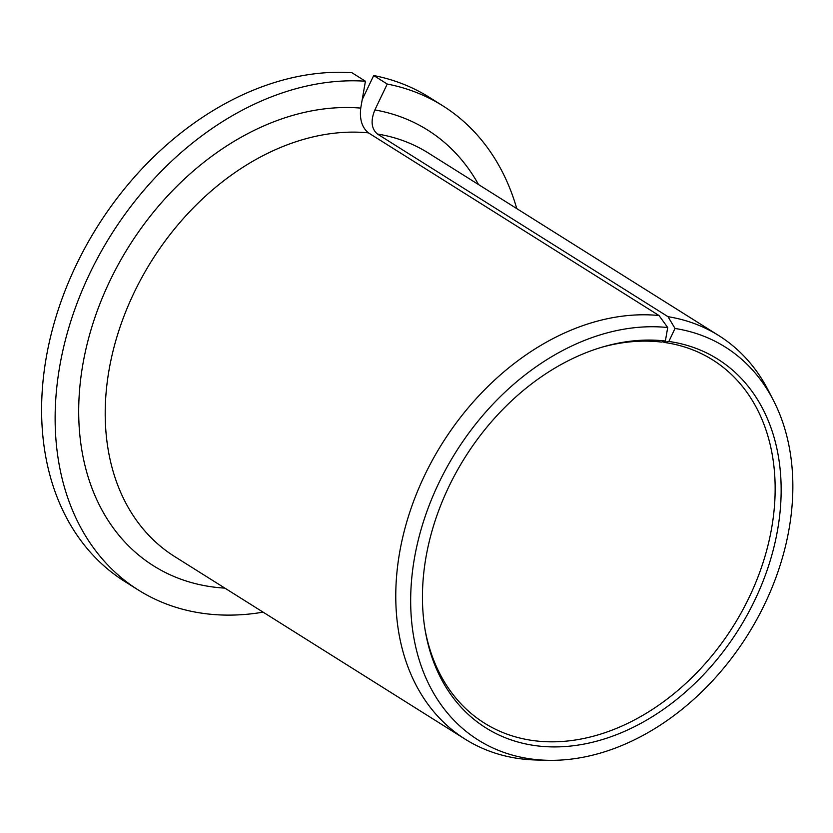 <?xml version="1.0" encoding="UTF-8"?>
<svg xmlns="http://www.w3.org/2000/svg" width="833" height="833" viewBox="0 0 833 833"><rect width="100%" height="100%" fill="white"/><g stroke="black" fill="none" stroke-linecap="round" stroke-linejoin="round"><path stroke-width="1.25" d="M365.427 81.218A285.99 212.196 122.2 0 0 85.487 282.741A285.99 212.196 122.2 0 0 138.434 590.087L124.908 581.58A285.99 212.196 122.2 0 1 71.961 274.234A285.99 212.196 122.2 0 1 351.901 72.71L365.427 81.218L360.741 108.103C359.46 119.338 362.022 127.595 368.436 132.863L659.007 315.52L667.712 327.525A232.084 172.202 122.2 0 0 420.415 531.85A232.084 172.202 122.2 0 0 547.437 760.29A232.084 172.202 122.2 0 0 747.545 635.173A232.084 172.202 122.2 0 0 773.534 400.611A232.084 172.202 122.2 0 0 675.032 328.473L668.837 341.457L664.151 342.425A214.498 159.145 122.2 0 1 712.663 359.898A214.498 159.145 122.2 0 1 733.259 626.187A214.498 159.145 122.2 0 1 484.369 723.086A214.498 159.145 122.2 0 1 424.903 628.728M601.863 347.226A214.498 159.145 122.2 0 1 661.579 342.092L665.369 341.009L667.712 327.525M665.369 341.009A217.798 161.602 122.2 0 0 603.509 346.736A217.798 161.602 122.2 0 0 425.184 630.425A217.798 161.602 122.2 0 0 714.662 662.287A217.798 161.602 122.2 0 0 668.837 341.457M516.772 208.604A285.99 212.196 122.2 0 0 442.833 105.833A285.99 212.196 122.2 0 0 387.241 84.039L374.871 109.935C370.487 120.775 371.341 128.803 377.432 134.03L668.004 316.686L675.032 328.473M138.434 590.087A285.99 212.196 122.2 0 0 263.103 612.151M442.833 105.833L429.307 97.326A285.99 212.196 122.2 0 0 373.705 75.543L387.241 84.039M373.705 75.543L362.22 99.596M659.007 315.52A238.321 176.835 122.2 0 0 422.289 480.349A238.321 176.835 122.2 0 0 465.189 739.183A238.321 176.835 122.2 0 0 536.233 759.998L547.437 760.29M773.534 400.611L768.422 390.635A238.321 176.835 122.2 0 0 718.858 335.637A238.321 176.835 122.2 0 0 668.004 316.686M662.985 341.686L664.151 342.425M368.436 132.863A238.321 176.835 122.2 0 0 131.729 297.704A238.321 176.835 122.2 0 0 174.618 556.527L465.189 739.183M718.858 335.637L428.287 152.98A238.321 176.835 122.2 0 0 377.432 134.03M360.741 108.103A257.397 190.976 122.2 0 0 89.912 333.554A257.397 190.976 122.2 0 0 224.868 588.119M478.538 184.572A257.397 190.976 122.2 0 0 374.871 109.935"/></g></svg>
